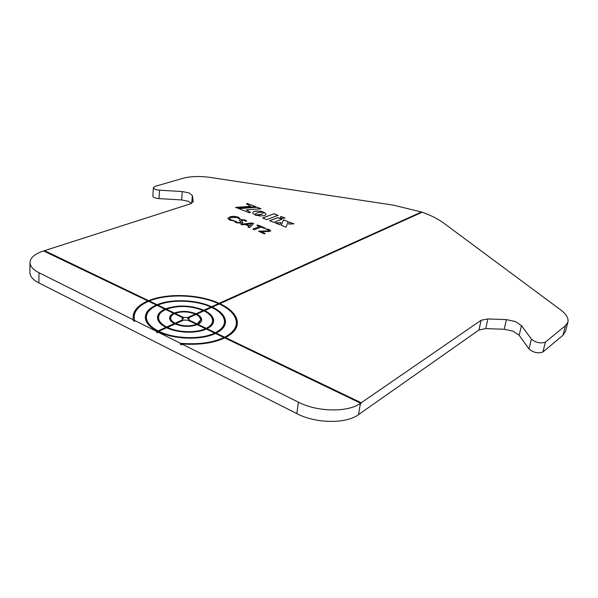 <?xml version="1.0" encoding="UTF-8"?>
<svg xmlns="http://www.w3.org/2000/svg" width="598" height="598" viewBox="0 0 598 598"><rect width="100%" height="100%" fill="white"/><g stroke="black" fill="none" stroke-linecap="round" stroke-linejoin="round"><path stroke-width="0.9" d="M193.176 201.406L192.369 195.546L189.207 192.96L182.263 191.554L159.531 190.201C155.772 189.843 153.716 188.998 153.365 187.682L155.076 186.367L183.145 178.256C190.807 176.238 199.934 175.976 210.533 177.464L393.267 205.121L421.485 211.991L219.152 303.321C199.463 294.194 167.365 292.856 148.61 300.652L44.514 250.652L190.635 203.761L193.176 201.406L193.139 201.952M273.974 213.77L262.574 217.971L266.715 219.593L278.085 215.362L273.974 213.77L262.724 218.023M279.999 218.322L285.082 218.061L280.843 216.424L279.999 218.322M257.843 212.574L263.441 212.013L258.568 211.027L254.128 211.483L252.909 212.223L252.692 213.127L255.144 215.011L255.682 213.68L257.843 212.574M275.2 222.912L279.939 224.766L280.866 222.68L275.2 222.912M286.008 227.143L288.251 221.671L283.422 219.802L281.209 225.267L286.008 227.143M293.835 223.839L289.432 222.127L288.797 224.086L293.835 223.839M277.816 217.627L269.586 220.714L273.749 222.344L281.957 219.234L277.816 217.627L269.728 220.767M246.443 203.791L250.562 206.362L235.59 207.401L237.324 208.082L255.832 206.766L247.34 203.484L246.443 203.791M257.08 207.244L238.565 208.567L249.396 212.806L250.517 212.41L246.286 209.868L261.057 208.784L257.08 207.244L238.811 208.657M263.494 212.051L262.993 213.351L261.341 214.293L255.197 215.026L260.085 216.02L264.533 215.534L265.721 214.794L265.916 213.89L263.494 212.051M264.122 233.811L258.538 231.187L268.323 230.895L268.801 230.462L267.911 229.714L265.131 228.78L269.055 229.445L270.707 230.768L269.975 231.419L260.623 231.658L265.056 233.437L264.122 233.811M263.935 228.227L261.124 227.105L254.277 229.699L252.76 229.161L259.667 226.522L256.871 225.416L257.805 225.065L264.862 227.868L263.935 228.227M249.553 227.636L247.953 227.24L249.074 226.111L244.971 224.467L242.235 224.855L240.807 224.377L252.924 223.121L253.597 223.562L249.553 227.636M242.108 223.226L236.382 222.762L234.506 221.499L235.605 221.17L237.354 222.419L240.553 222.695L240.979 222.321L239.402 220.243L240.187 219.563L245.202 219.967L246.742 221.013L245.703 221.327L244.29 220.318L241.293 220.453L242.885 222.561L242.108 223.226M233.878 220.856L229.737 220.094L227.763 218.434L229.677 216.984C232.196 216.095 235.051 216.162 238.228 217.194L240.052 218.539L239.701 218.763L238.998 218.838L237.286 217.53L231.142 217.53L229.55 218.689L230.88 219.825L233.878 220.856M148.573 301.325L148.61 300.652M219.085 304.038L219.152 303.321M218.89 304.128L218.472 303.941M149.328 301.243L148.88 301.422M162.477 311.304C159.539 313.12 157.879 315.236 157.491 317.643M158.844 331.456L158.291 331.703M157.842 331.733L157.311 331.464M151.533 327.577C147.99 324.475 146.256 321.276 146.316 317.986L146.353 317.411M166.401 327.861L165.893 327.592M161.849 324.804C159.554 322.711 158.425 320.558 158.485 318.338L158.507 317.957M172.695 314.668L169.615 318.233M167.41 327.577L166.864 327.824M196.749 314.301L196.249 314.533M195.74 314.6L195.284 314.406M175.057 313.606L174.586 313.778M174.07 313.823L173.592 313.591M212.32 307.26L211.841 307.477M211.318 307.551L210.885 307.365M157.805 305.309L157.341 305.488M156.796 305.511L156.347 305.301M204.606 310.751L204.12 310.967M203.604 311.042L203.156 310.848M166.379 309.428L165.908 309.607M165.377 309.637L164.913 309.42M236.3 324.116L236.277 324.378C235.904 328.93 232.906 332.996 227.277 336.584M225.453 337.638L224.863 337.952M224.459 338.057L223.936 337.803M225.446 322.942C225.543 319.496 223.802 316.2 220.228 313.053M224.444 322.621L224.407 323.025C224.145 326.456 221.94 329.528 217.792 332.234M216.17 333.191L215.594 333.497M215.168 333.587L214.66 333.34M213.546 321.657C213.546 319.242 212.253 316.925 209.666 314.72M200.622 320.079L198.394 324.109M197.938 324.415L197.377 324.736M196.914 324.811L196.436 324.579M175.812 323.78L175.289 324.011M174.81 324.064L174.31 323.78M172.231 322.24L170.602 318.637M174.997 323.981L175.05 323.226C172.112 321.649 170.647 319.885 170.654 317.934C170.774 316.245 172.007 314.825 174.369 313.673L182.704 317.68L182.629 318.599L183.339 318.278L182.682 317.964M188.46 318.054L187.63 318.428L188.4 318.794L188.475 317.882L196.077 314.443C199.141 316.036 200.659 317.844 200.636 319.878L197.161 323.974L188.669 319.893L189.289 319.026L188.475 317.882M212.552 321.276L212.499 321.829C212.335 324.153 210.892 326.239 208.164 328.078M206.998 328.788L206.43 329.094M205.989 329.177L205.488 328.937M201.593 320.521L199.134 316.574M219.892 303.836L219.429 304.046M148.311 301.429L147.878 301.228M141.711 305.055C136.479 308.463 133.601 312.425 133.077 316.925M133.414 319.848L38.982 272.725C33.167 269.743 30.162 266.416 29.967 262.746C30.154 257.843 34.684 253.911 43.579 250.951L147.893 300.944C138.444 305.017 133.511 310.317 133.077 316.85L133.361 320.775L134.595 321.395L134.131 317.022M152.154 308.097C148.057 310.713 145.777 313.756 145.314 317.209M134.595 321.395L134.139 316.858C134.565 310.474 139.386 305.286 148.625 301.295L156.362 305.017C149.328 308.142 145.643 312.149 145.314 317.037C145.329 322.247 149.328 326.979 157.326 331.225L157.267 332.167L156.683 332.428L157.461 332.817L157.528 331.875L180.349 343.267C197.863 344.747 212.402 342.833 223.966 337.519L223.884 338.326M181.635 344.343L180.275 344.216L181.59 344.874L181.665 343.925C199.014 345.181 213.381 343.177 224.773 337.907L360.587 403.202L360.422 404.188L361.05 403.755L360.534 403.508M237.309 324.378C237.503 319.915 235.343 315.639 230.828 311.558M147.893 300.944L147.856 301.631M166.394 309.196C178.331 305.189 190.598 305.63 203.185 310.526L196.002 313.771C188.564 310.915 181.336 310.661 174.317 313.001L166.394 309.196L166.349 309.816M203.118 311.259L203.185 310.526M165.601 309.54L165.646 308.837L157.82 305.07C171.783 299.157 196.114 300.129 210.915 307.043L203.858 310.22C190.784 305.137 178.047 304.674 165.646 308.837M203.798 310.953L203.858 310.22M157.035 305.406L157.08 304.718L149.343 301.003C167.709 293.356 199.201 294.665 218.502 303.612L211.572 306.744C196.383 299.65 171.424 298.649 157.08 304.718M211.505 307.469L211.572 306.744M210.847 307.768L210.915 307.043M157.82 305.07L157.775 305.698M218.434 304.337L218.502 303.612M149.343 301.003L149.306 301.624M183.339 318.278L183.407 317.366L175.079 313.359C181.62 311.184 188.37 311.423 195.314 314.085L187.705 317.516L187.63 318.428M195.247 314.817L195.314 314.085M175.079 313.359L175.027 313.995M174.265 313.726L174.317 313.001M195.935 314.511L196.002 313.771M158.029 331.651L158.081 330.888C150.285 326.755 146.383 322.143 146.375 317.06C146.689 312.313 150.27 308.411 157.102 305.376L164.936 309.136L164.884 309.876M165.855 328.108L165.908 327.353L158.081 330.888M164.936 309.136C160.197 311.311 157.715 314.062 157.491 317.381C157.483 321.059 160.294 324.385 165.908 327.353M166.595 327.779L166.648 327.024C161.236 324.161 158.537 320.962 158.545 317.418C158.762 314.234 161.139 311.595 165.683 309.502L173.614 313.307L173.555 314.1M156.362 305.017L156.317 305.728M174.272 324.303L174.332 323.555L166.648 327.024M173.614 313.307C171.065 314.541 169.735 316.065 169.608 317.882C169.6 319.975 171.17 321.866 174.332 323.555M204.568 311.199L204.621 310.579L211.67 307.394C220.281 311.603 224.556 316.514 224.497 322.113C224.153 326.224 221.118 329.76 215.377 332.72L207.005 328.698L206.945 329.341M207.005 328.698C211.176 326.568 213.381 324.011 213.621 321.021C213.658 317.075 210.66 313.591 204.621 310.579M196.712 314.78L196.764 314.137L203.948 310.885C209.749 313.786 212.626 317.134 212.582 320.917C212.357 323.802 210.234 326.269 206.213 328.317L197.938 324.348L197.886 324.983M206.146 329.102L206.213 328.317M197.938 324.348C200.3 323.129 201.548 321.672 201.676 319.96C201.698 317.777 200.061 315.841 196.764 314.137M197.093 324.729L197.161 323.974M215.302 333.527L215.377 332.72M212.275 307.686L212.335 307.095L219.257 303.963C230.761 309.495 236.464 315.991 236.367 323.466C235.918 328.751 232.009 333.318 224.654 337.175L216.177 333.108L216.117 333.744M216.177 333.108C222.06 330.066 225.177 326.441 225.521 322.225C225.588 316.469 221.193 311.423 212.335 307.095M361.05 403.755L361.214 402.768L225.461 337.564L225.401 338.206M219.847 304.247L219.907 303.672L422.136 212.215C430.859 215.317 437.93 218.861 443.35 222.83L560.632 309.884C566.246 314.114 568.683 318.143 567.936 321.978L565.476 331.486L562.935 335.306L542.947 351.975C538.148 353.702 533.491 352.7 528.991 348.963L519.169 335.269L513.099 331.165L504.189 329.259L485.74 328.616L478.983 329.991L358.516 414.631C346.13 423.997 315.744 423.631 296.832 413.629L38.87 282.921C33.084 279.901 30.094 276.53 29.9 272.808L29.907 272.314M225.461 337.564C232.958 333.632 236.935 328.975 237.399 323.585C237.496 315.953 231.665 309.316 219.907 303.672M224.571 338.005L224.654 337.175M205.518 328.653C196.129 333.146 177.89 332.585 167.418 327.405L175.102 323.929C182.764 326.912 190.142 327.158 197.243 324.669L205.518 328.653L205.45 329.401M167.373 328.055L167.418 327.405M166.685 327.734C177.561 333.138 196.563 333.714 206.31 329.027L214.682 333.056C201.19 339.791 174.085 339.006 158.859 331.277L166.685 327.734M196.458 324.295C189.843 326.598 182.966 326.373 175.819 323.6L183.646 320.065L187.966 320.214L196.458 324.295L196.398 325.006M175.775 324.228L175.819 323.6M157.528 331.875L158.104 331.613C173.749 339.574 201.638 340.374 215.482 333.445L223.966 337.519M158.814 331.95L158.859 331.277M214.682 333.056L214.607 333.841M180.275 344.216L180.349 343.267M182.824 320.438L182.876 319.691L175.05 323.226M188.669 319.893L188.617 320.528M361.214 402.768L481.098 320.266L487.878 318.936L506.401 319.616L515.356 321.522L521.471 325.574L531.398 339.081C535.935 342.774 540.614 343.775 545.421 342.086L565.402 325.738L567.936 321.978M181.665 343.925L298.409 402.177C317.448 412.089 347.991 412.523 360.415 403.321L360.587 403.202M156.683 332.428L156.751 331.486L134.647 320.461M44.506 251.242L44.514 250.652M153.365 187.682L152.856 196.077C153.208 197.415 155.248 198.267 158.993 198.618L181.65 199.934L188.564 201.339L191.517 203.425M182.704 317.68L182.076 318.562L182.876 319.691M157.326 331.225L156.751 331.486M421.485 211.991L421.381 212.552M187.705 317.516L183.407 317.366M277.928 215.422L273.959 213.89M284.805 218.076L280.843 216.424M280.828 216.536L280.036 218.315M262.866 211.931L262.298 211.64M262.29 211.752L261.707 211.483M261.692 211.595L261.087 211.348M261.079 211.46L260.466 211.236M260.451 211.348L259.838 211.146M259.824 211.258L259.203 211.072M259.188 211.191L258.568 211.027M258.56 211.139L257.947 211.004M257.932 211.116L257.327 211.004M257.312 211.116L256.729 211.019M256.714 211.139L256.153 211.064M256.138 211.184L255.6 211.139M255.585 211.251L255.069 211.229M255.062 211.341L254.584 211.348M254.569 211.46L254.128 211.483M254.12 211.602L253.731 211.647M280.813 222.8L275.469 223.017M288.206 221.776L283.422 219.802M283.415 219.915L281.239 225.282M293.558 223.854L289.432 222.127M289.417 222.247L288.819 224.086M281.8 219.294L277.801 217.739M235.836 207.499L250.562 206.362M255.578 206.781L247.34 203.484M247.325 203.597L246.555 203.858M250.39 212.454L246.286 209.868M260.803 208.799L257.065 207.357M262.163 214.039L261.789 214.114M261.774 214.226L261.341 214.293M261.326 214.405L260.84 214.458M260.825 214.57L260.332 214.6M260.317 214.712L259.809 214.712M259.794 214.824L259.285 214.809M259.27 214.921L258.762 214.884M258.755 214.996L258.254 214.944M258.239 215.056L257.768 214.981M257.753 215.101L257.297 215.018M257.282 215.131L256.856 215.033M256.848 215.153L256.46 215.041M264.817 212.813L264.436 212.469M264.421 212.582L263.987 212.245M263.98 212.365L263.509 212.163M258.538 231.187L268.315 231.015L268.786 230.529M265.131 228.78L269.04 229.565L270.7 230.835M260.623 231.658L265.131 233.616M252.812 229.116L259.667 226.522M257.073 225.14L264.921 228.025M247.983 227.18L249.074 226.111M241.173 224.265L251.855 222.979L253.589 223.57M246.122 224.295L249.545 225.79L251.833 223.495L246.122 224.295L249.56 225.67L251.825 223.495M234.865 221.26L237.346 222.538L240.538 222.815L240.964 222.389M240.187 219.563L245.187 220.079L246.712 221.066M239.394 220.288L240.172 219.675M241.293 220.513L242.87 222.628M229.677 216.984L229.662 217.104C232.188 216.207 235.036 216.282 238.221 217.313L240.037 218.591M227.763 218.472L229.662 217.104M230.88 219.825L234.184 220.729M229.542 218.733L230.873 219.944M360.415 403.321L358.516 414.631M481.098 320.266L478.983 329.991M487.878 318.936L485.74 328.616M506.401 319.616L504.189 329.259M298.409 402.177L296.832 413.629M38.982 272.725L38.87 282.921M192.369 195.546L191.756 203.305M182.263 191.554L181.65 199.934M159.531 190.201L158.993 198.618M565.402 325.738L562.935 335.306M545.421 342.086L542.947 351.975M531.398 339.081L528.991 348.963M521.471 325.574L519.169 335.269M134.094 317.785L134.139 316.858M158.485 318.338L158.545 317.418M146.316 317.986L146.375 317.06M170.587 318.854L170.654 317.934M225.476 322.748L225.521 322.225M237.331 324.251L237.399 323.585M29.967 262.746L29.9 272.808"/></g></svg>
